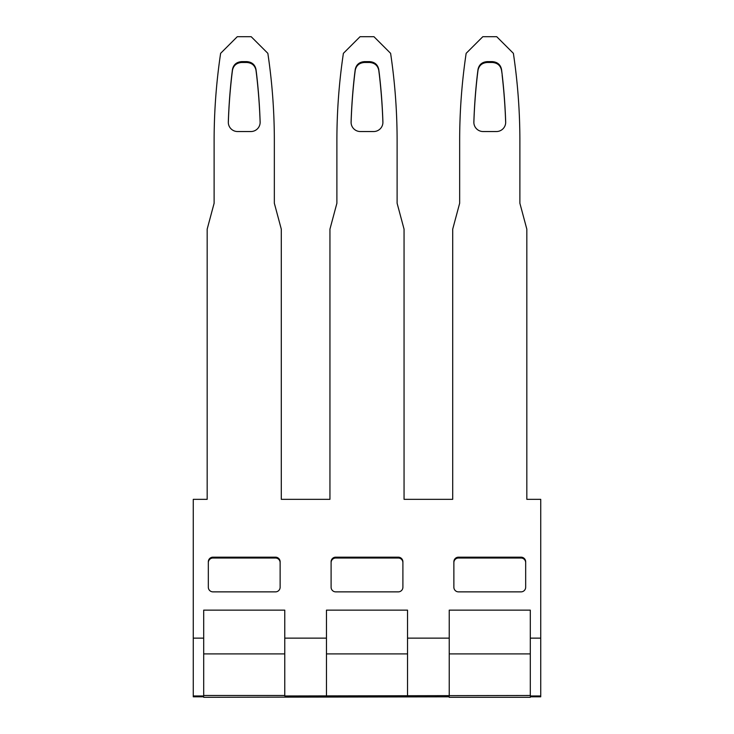 <?xml version="1.0" encoding="UTF-8"?>
<svg xmlns="http://www.w3.org/2000/svg" width="734" height="734" viewBox="0 0 734 734"><rect width="100%" height="100%" fill="white"/><g stroke="black" fill="none" stroke-linecap="round" stroke-linejoin="round"><path stroke-width="1.1" d="M530.306 695.483L530.306 695.97L540.729 695.97L540.729 638.14L530.306 638.14L540.729 638.14L540.729 499.34L526.829 499.34L526.829 229.155L519.883 203.254L519.883 140.79A592.999 592.182 -0 0 0 513.378 53.334L496.716 36.7L482.816 36.7L466.154 53.334A592.999 592.182 -0 0 0 459.658 140.79L459.658 203.254L452.704 229.155L452.704 499.34L404.058 499.34L404.058 229.155L397.112 203.254L397.112 140.79A592.999 592.182 -0 0 0 390.607 53.334L373.945 36.7L360.055 36.7L343.393 53.334A592.999 592.182 -0 0 0 336.888 140.79L336.888 203.254L329.942 229.155L329.942 499.34L281.296 499.34L281.296 229.155L274.342 203.254L274.342 140.79A592.999 592.182 -0 0 0 267.846 53.334L251.184 36.7L237.284 36.7L220.622 53.334A592.999 592.182 -0 0 0 214.117 140.79L214.117 203.254L207.172 229.155L207.172 499.34L193.271 499.34L193.271 638.14L203.694 638.14L193.271 638.14L193.271 695.97L203.694 695.97L203.694 695.483L284.764 695.483L284.764 695.97L530.306 695.483L530.306 610.137L449.236 610.137L449.236 653.911L530.306 653.911M449.236 638.14L407.535 638.14L449.236 638.14M326.465 638.14L284.764 638.14L326.465 638.14M402.902 587.246L402.902 561.804A4.633 4.624 180 0 0 398.268 557.17L335.732 557.17A4.633 4.624 180 0 0 331.098 561.804L331.098 587.246A4.633 4.624 180 0 0 335.732 591.87L398.268 591.87A4.633 4.624 180 0 0 402.902 587.246M458.493 591.87A4.633 4.624 180 0 1 453.869 587.246L453.869 561.804A4.633 4.624 180 0 1 458.493 557.17L521.039 557.17A4.633 4.624 180 0 1 525.672 561.804L525.672 587.246A4.633 4.624 180 0 1 521.039 591.87L458.493 591.87M502.148 74.373A579.098 578.3 180 0 1 505.68 121.991A9.267 9.248 180 0 1 496.413 131.542L483.119 131.542A9.267 9.248 180 0 1 473.861 121.991A579.098 578.3 180 0 1 477.384 74.373L477.999 69.491C479.018 64.647 482.082 62.023 487.202 61.628L492.34 61.628C497.45 62.023 500.524 64.647 501.542 69.491L502.148 74.373L501.542 70.345C500.524 65.491 497.45 62.867 492.34 62.482L487.202 62.482C482.082 62.867 479.018 65.491 477.999 70.345L477.384 75.226A579.098 578.3 -0 0 0 473.861 122.706M228.32 121.991A579.098 578.3 180 0 1 231.852 74.373L232.458 69.491C233.476 64.647 236.55 62.023 241.66 61.628L246.798 61.628C251.918 62.023 254.982 64.647 256.001 69.491L256.616 74.373A579.098 578.3 180 0 1 260.139 121.991A9.267 9.248 180 0 1 250.881 131.542L237.587 131.542A9.267 9.248 180 0 1 228.32 121.991L228.32 122.587M280.131 561.804L280.131 587.246A4.633 4.624 180 0 1 275.507 591.87L212.961 591.87A4.633 4.624 180 0 1 208.328 587.246L208.328 561.804A4.633 4.624 180 0 1 212.961 557.17L275.507 557.17A4.633 4.624 180 0 1 280.131 561.804M351.091 121.991A579.098 578.3 180 0 1 354.614 74.373L355.228 69.491C356.247 64.647 359.311 62.023 364.431 61.628L369.569 61.628C374.689 62.023 377.753 64.647 378.772 69.491L379.386 74.373A579.098 578.3 180 0 1 382.909 121.991A9.267 9.248 180 0 1 373.652 131.542L360.348 131.542A9.267 9.248 180 0 1 351.091 121.991L351.091 122.587M382.9 122.706A579.098 578.3 -0 0 0 379.386 75.226L378.772 70.345C377.753 65.491 374.689 62.867 369.569 62.482L364.431 62.482C359.311 62.867 356.247 65.491 355.228 70.345L354.614 75.226A579.098 578.3 -0 0 0 351.1 122.706M402.902 562.648A4.633 4.624 -0 0 0 398.268 558.024L335.732 558.024A4.633 4.624 -0 0 0 331.098 562.648M525.672 562.648A4.633 4.624 -0 0 0 521.039 558.024L458.493 558.024A4.633 4.624 -0 0 0 453.869 562.648M505.671 122.706A579.098 578.3 -0 0 0 502.148 75.226M260.139 122.706A579.098 578.3 -0 0 0 256.616 75.226L256.001 70.345C254.982 65.491 251.918 62.867 246.798 62.482L241.66 62.482C236.55 62.867 233.476 65.491 232.458 70.345L231.852 75.226A579.098 578.3 -0 0 0 228.329 122.706M280.131 562.648A4.633 4.624 -0 0 0 275.507 558.024L212.961 558.024A4.633 4.624 -0 0 0 208.328 562.648M540.729 695.97L540.729 696.814L530.306 696.814L530.306 697.3L449.236 697.3L449.236 696.814L203.694 697.3L203.694 696.814L193.271 696.814L193.271 695.97M203.694 695.483L203.694 610.137L284.764 610.137L284.764 695.483M326.465 695.483L326.465 610.137L407.535 610.137L407.535 695.483M326.465 653.911L407.535 653.911M449.236 695.483L449.236 653.911M203.694 653.911L284.764 653.911M354.614 75.226L354.614 74.373M355.228 69.491L355.228 70.345M364.431 62.482L364.431 61.628M369.569 61.628L369.569 62.482M378.772 70.345L378.772 69.491M379.386 74.373L379.386 75.226M382.909 122.587L382.909 121.991M398.268 557.17L398.268 558.024M335.732 558.024L335.732 557.17M458.493 558.024L458.493 557.17M521.039 557.17L521.039 558.024M501.542 70.345L501.542 69.491M505.68 121.991L505.68 122.587M473.861 121.991L473.861 122.587M477.384 75.226L477.384 74.373M477.999 69.491L477.999 70.345M487.202 62.482L487.202 61.628M492.34 61.628L492.34 62.482M231.852 75.226L231.852 74.373M232.458 69.491L232.458 70.345M241.66 62.482L241.66 61.628M246.798 61.628L246.798 62.482M256.001 70.345L256.001 69.491M256.616 74.373L256.616 75.226M260.139 121.991L260.139 122.587M275.507 557.17L275.507 558.024M212.961 558.024L212.961 557.17"/></g></svg>
